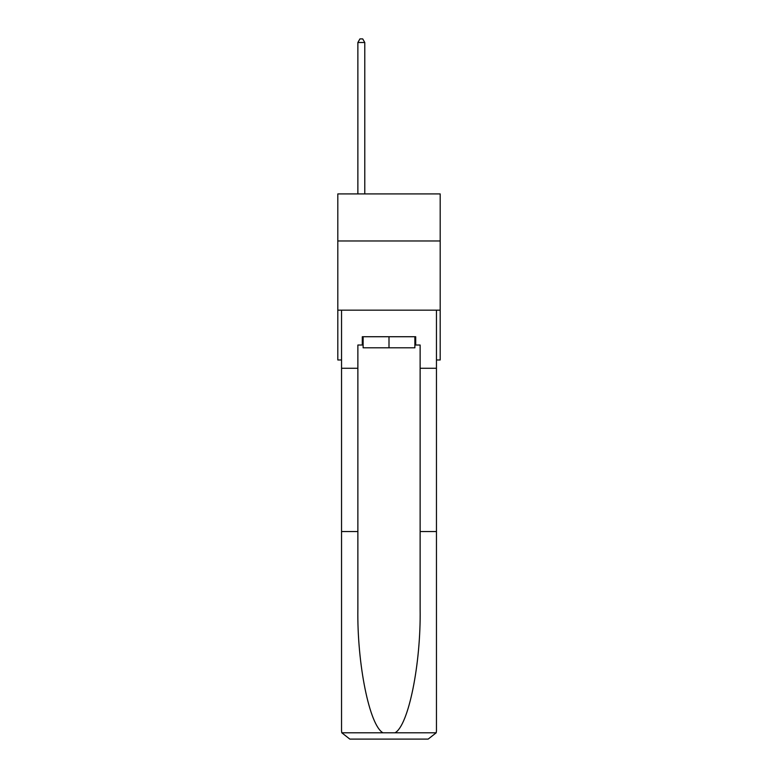 <?xml version="1.0" encoding="UTF-8"?>
<svg xmlns="http://www.w3.org/2000/svg" width="778" height="778" viewBox="0 0 778 778"><rect width="100%" height="100%" fill="white"/><g stroke="black" fill="none" stroke-linecap="round" stroke-linejoin="round"><path stroke-width="1.17" d="M440.192 240.976L440.192 193.926L337.808 193.926L337.808 240.976L440.192 240.976L440.192 359.971L436.458 359.971M440.192 310.159L337.808 310.159L337.808 240.976M337.808 310.159L337.808 359.971L341.542 359.971M414.878 336.728L414.878 347.795L363.122 347.795L363.122 336.728M389 336.728L389 347.795M362.295 345.024L357.87 345.024L357.87 531.549L341.542 531.549L341.542 730.795L341.785 732.788L349.837 739.1L428.163 739.1L436.215 732.788L436.458 730.795L436.458 531.549L420.13 531.549L420.13 345.024L415.705 345.024L415.705 336.728L362.295 336.728L362.295 345.024L363.122 345.024M407.127 739.1L428.163 739.1L407.127 739.1M357.87 531.549L357.87 608.96C357.005 663.945 369.501 725.553 382.971 732.788L395.029 732.788C408.499 725.553 420.995 663.945 420.13 608.96L420.13 531.549M341.542 730.795L341.542 310.159L436.458 310.159L436.458 368.276L420.13 368.276M357.87 368.276L341.542 368.276M436.458 531.549L436.458 368.276M414.878 345.024L415.705 345.024M364.785 193.926L364.785 42.498L357.87 42.498L357.87 193.926M357.87 42.498L359.942 38.9L362.713 38.9L364.785 42.498M341.785 732.788L382.971 732.788M395.029 732.788L436.215 732.788"/></g></svg>
